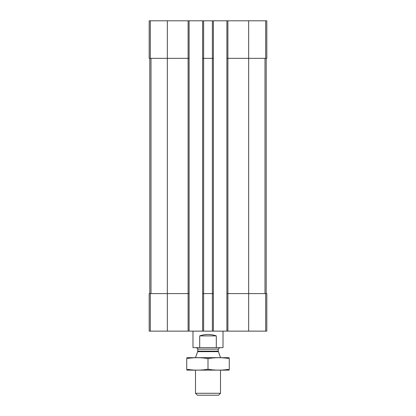 <?xml version="1.0" encoding="UTF-8"?>
<svg xmlns="http://www.w3.org/2000/svg" width="416" height="416" viewBox="0 0 416 416"><rect width="100%" height="100%" fill="white"/><g stroke="black" fill="none" stroke-linecap="round" stroke-linejoin="round"><path stroke-width="0.62" d="M227.895 20.8L227.895 58.339L226.897 58.339L226.897 20.8L266.812 20.8L266.812 58.339L248.669 58.339L248.669 331.131L149.188 331.131L149.188 293.592L150.316 293.592L150.316 331.131M265.684 293.592L265.684 331.131L266.812 331.131L266.812 293.592L227.895 293.592L227.895 58.339L248.669 58.339L248.669 20.8M226.897 20.8L213.382 20.8L213.382 58.339L212.378 58.339L212.378 331.131M213.382 20.8L202.618 20.8L202.618 331.131M203.622 20.8L203.622 58.339L212.378 58.339L212.378 20.8M213.382 58.339L213.382 293.592L203.622 293.592L203.622 58.339L202.618 58.339M202.618 20.8L189.103 20.8L189.103 58.339L188.105 58.339L188.105 331.131M189.103 20.8L149.188 20.8L149.188 58.339L188.105 58.339L188.105 20.8M265.684 331.131L248.669 331.131M227.895 331.131L227.895 293.592L226.897 293.592L226.897 331.131M226.897 58.339L226.897 293.592M213.382 293.592L213.382 331.131M203.622 331.131L203.622 293.592L202.618 293.592M189.103 58.339L189.103 331.131M189.103 293.592L150.316 293.592M149.812 58.339L149.812 293.592M266.188 58.339L266.188 293.592M192.982 331.131L192.982 347.651L223.018 347.651L223.018 331.131M199.701 347.651L199.701 335.889L216.299 335.889C210.766 333.975 205.234 333.975 199.701 335.889M216.299 347.651L216.299 335.889M220.511 393.281L195.489 393.281L197.408 395.2L218.592 395.2L220.511 393.281L220.511 370.172M195.489 357.661L220.511 357.661M218.353 351.65L197.647 351.65L197.74 351.14L218.26 351.14L220.511 357.594M218.26 351.14L218.26 349.149L219.762 347.651M186.727 370.141L229.273 370.141M229.273 369.257C229.273 370.417 229.273 370.417 229.273 369.257C222.18 370.417 215.093 370.417 208 369.257C200.907 370.417 193.82 370.417 186.727 369.257C186.727 370.417 186.727 370.417 186.727 369.257L186.727 358.576C186.727 357.417 186.727 357.417 186.727 358.576C193.82 357.417 200.907 357.417 208 358.576C215.093 357.417 222.18 357.417 229.273 358.576C229.273 357.417 229.273 357.417 229.273 358.576L229.273 369.257M208 369.257L208 358.576M186.727 357.692L229.273 357.692M265.684 20.8L265.684 58.339M167.331 20.8L167.331 331.131M150.316 20.8L150.316 58.339M150.998 58.339L150.998 293.592M265.002 58.339L265.002 293.592M197.74 351.14L197.74 349.149L218.26 349.149M195.489 393.281L195.489 370.172M197.647 351.65L195.489 357.594M197.74 349.149C198.141 348.92 197.642 348.421 196.238 347.651"/></g></svg>
